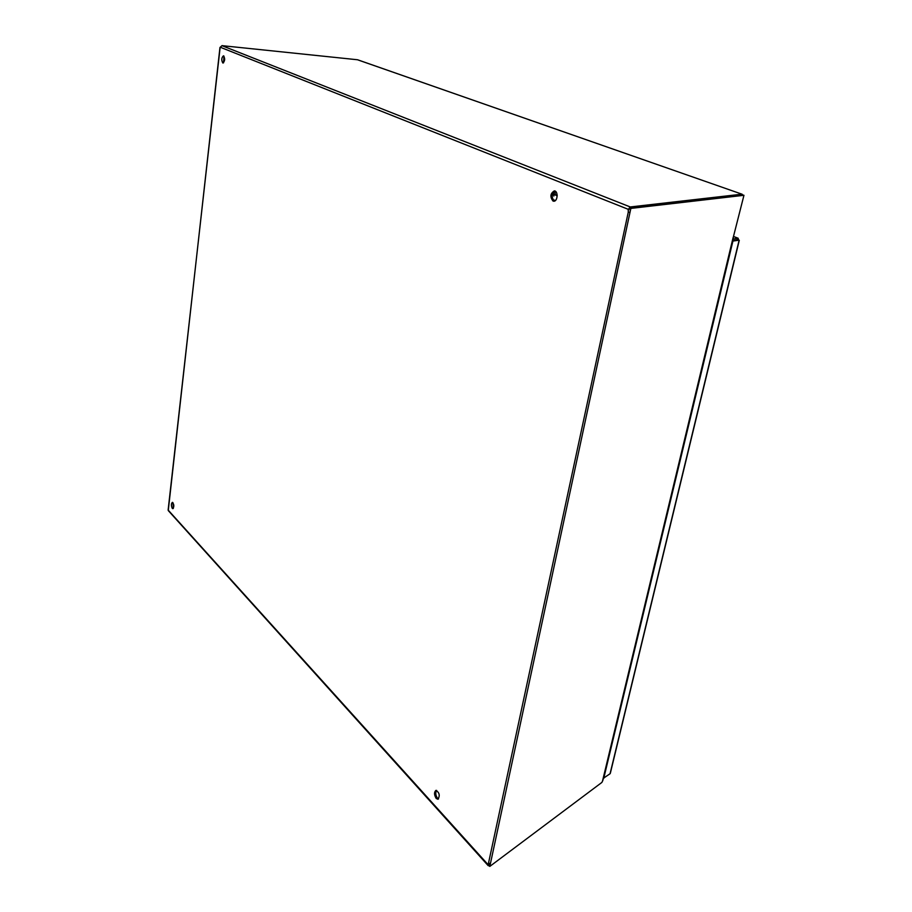 <?xml version="1.0" encoding="UTF-8"?>
<svg xmlns="http://www.w3.org/2000/svg" width="912" height="912" viewBox="0 0 912 912"><rect width="100%" height="100%" fill="white"/><g stroke="black" fill="none" stroke-linecap="round" stroke-linejoin="round"><path stroke-width="1.37" d="M436.609 790.396C435.275 792.676 435.56 795.275 437.452 798.194L438.524 798.923M436.221 798.49C434.089 794.876 433.998 792.175 435.947 790.362C439.459 792.631 440.131 795.595 437.954 799.254L436.221 798.49M554.371 201.107L554.393 201.119C551.338 197.585 551.543 194.233 554.986 191.041M553.014 201.05C549.856 196.844 550.278 193.458 554.302 190.893C558.395 190.825 557.779 201.632 553.721 201.21L553.014 201.05M172.892 502.58L173.36 508.349M172.3 508.383C171.068 505.75 171.103 503.743 172.368 502.352C174.112 504.313 174.283 506.422 172.881 508.679L172.3 508.383M223.964 56.111L223.554 62.825M222.813 62.985C221.251 60.135 221.456 57.741 223.44 55.803C225.196 58.402 225.047 60.808 222.995 63.031L222.813 62.985M742.915 195.407L742.151 194.245L357.937 59.918M488.855 865.796L488.068 865.203L628.277 212.131L628.22 209.646L630.26 206.956L741.889 194.199L741.707 194.986L629.269 207.959L630.853 208.415L743.953 195.293L733.191 237.622M222.072 45.657L357.424 59.747M222.072 45.6L219.963 47.492L168.264 510.572L488.159 865.613M488.912 863.584L490.189 863.231M629.668 212.188L628.277 212.131M489.037 864.519L488.171 864.758L168.196 510.116M220.225 47.219L629.166 209.68M221.969 45.668L630.26 206.956L630.067 207.868M488.068 865.203L489.824 866.4L601.886 782.416L602.798 780.535M628.892 209.669L629.269 207.959M733.1 237.633L602.479 781.196M742.835 194.986L743.953 195.293M489.824 866.4L630.853 208.415M732.45 241.133L739.13 240.175L732.564 240.654L737.603 239.765L737.968 238.237L738.64 240.027M603.345 778.289L610.06 773.741L739.108 240.289M733.989 236.698L737.968 238.237L732.94 239.092M603.698 778.495L732.883 241.258M610.06 773.741L610.367 773.148M555.419 194.564L554.667 191.167M553.424 192.227L554.006 195.236L552.387 194.575M557.186 195.259L554.154 194.495L553.846 196.08L554.006 195.236M554.154 194.495L557.198 195.749M220.134 47.39L168.15 509.888M737.751 239.776L738.025 238.237M552.592 193.823L553.994 194.404M555.305 200.617L554.485 200.264M555.055 200.8L553.094 199.979M742.151 194.245L357.664 59.793M602.764 780.706L733.305 237.599M734 236.641L738.23 238.271M739.301 240.255L610.322 773.308M555.511 200.435L553.014 199.842"/></g></svg>
